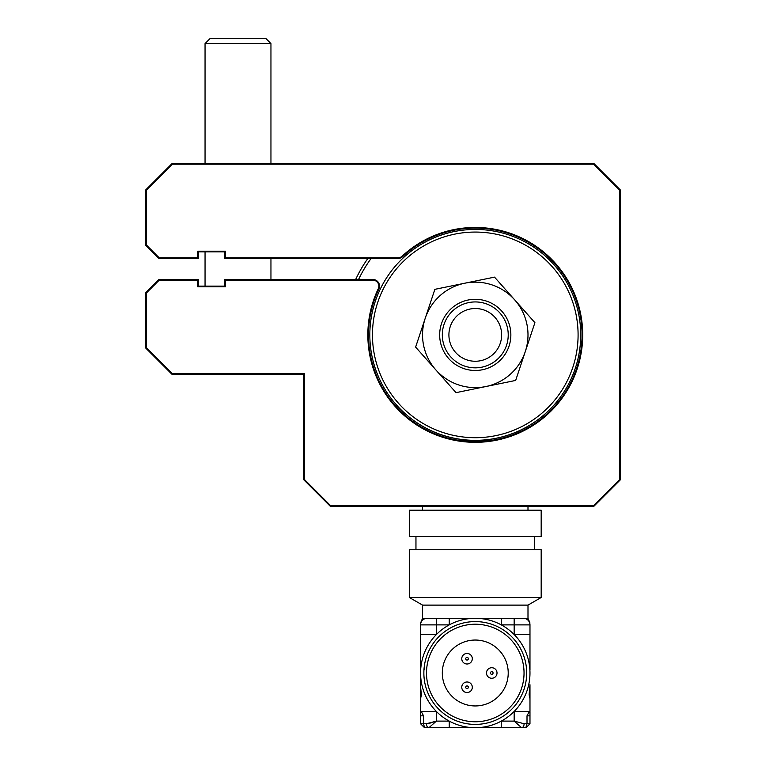 <?xml version="1.0" encoding="UTF-8"?>
<svg xmlns="http://www.w3.org/2000/svg" width="766" height="766" viewBox="0 0 766 766"><rect width="100%" height="100%" fill="white"/><g stroke="black" fill="none" stroke-linecap="round" stroke-linejoin="round"><path stroke-width="1.15" d="M554.517 400.398A102.816 102.816 0 0 0 540.786 255.643A102.816 102.816 0 0 0 396.032 269.373A102.816 102.816 0 0 0 409.762 414.128A102.816 102.816 0 0 0 554.517 400.398M394.002 267.698A105.449 105.449 0 0 1 542.462 253.613A105.449 105.449 0 0 1 556.547 402.083A105.449 105.449 0 0 1 408.077 416.158A105.449 105.449 0 0 1 394.002 267.698M529.976 698.697L529.976 684.727L529.134 694.743L529.976 698.697L529.976 711.47L514.158 711.47L514.158 721.112L524.097 723.746A3.954 2.49 90 0 1 521.617 727.7L526.022 727.7L521.617 727.7L514.158 721.112L501.299 721.112L501.299 727.7L475.274 727.7A54.702 54.702 0 0 0 501.299 624.884A54.702 54.702 0 0 0 436.39 711.47A54.702 54.702 0 0 0 475.274 727.7L424.527 727.7L428.931 727.7L436.39 721.112L449.24 721.112L449.24 727.7M475.274 621.59A51.408 51.408 0 0 1 526.682 672.998A51.408 51.408 0 0 1 475.274 724.406A51.408 51.408 0 0 1 423.866 672.998A51.408 51.408 0 0 1 475.274 621.59M475.274 705.946A32.957 32.957 0 0 0 508.222 672.998A32.957 32.957 0 0 0 475.274 640.041A32.957 32.957 0 0 0 442.317 672.998A32.957 32.957 0 0 0 475.274 705.946M467.03 692.541A5.276 5.276 0 0 0 472.306 687.265A5.276 5.276 0 0 0 467.03 681.989A5.276 5.276 0 0 0 461.764 687.265A5.276 5.276 0 0 0 467.03 692.541M467.03 688.586A1.321 1.321 0 0 0 468.352 687.265A1.321 1.321 0 0 0 467.03 685.943A1.321 1.321 0 0 0 465.718 687.265A1.321 1.321 0 0 0 467.03 688.586M491.753 678.264A5.276 5.276 0 0 0 497.019 672.998A5.276 5.276 0 0 0 491.753 667.722A5.276 5.276 0 0 0 486.477 672.998A5.276 5.276 0 0 0 491.753 678.264M491.753 674.31A1.321 1.321 0 0 0 493.065 672.998A1.321 1.321 0 0 0 491.753 671.677A1.321 1.321 0 0 0 490.432 672.998A1.321 1.321 0 0 0 491.753 674.31A1.321 1.321 0 0 0 493.065 672.998A1.321 1.321 0 0 0 491.753 671.677A1.321 1.321 0 0 0 490.432 672.998A1.321 1.321 0 0 0 491.753 674.31M467.03 663.998A5.276 5.276 0 0 0 472.306 658.731A5.276 5.276 0 0 0 467.03 653.455A5.276 5.276 0 0 0 461.764 658.731A5.276 5.276 0 0 0 467.03 663.998M467.03 660.043A1.321 1.321 0 0 0 468.352 658.731A1.321 1.321 0 0 0 467.03 657.41A1.321 1.321 0 0 0 465.718 658.731A1.321 1.321 0 0 0 467.03 660.043M527.994 605.111L422.545 605.111L409.36 597.499L409.36 549.749L541.179 549.749L541.179 597.499L527.994 605.111L527.994 618.296L523.389 618.296A6.588 6.588 0 0 1 529.976 624.884L529.976 669.704M422.545 605.111L422.545 618.296L420.572 622.997M534.591 536.564L534.591 549.749M415.957 536.564L415.957 549.749M541.179 510.204L541.179 536.564L409.36 536.564L409.36 510.204L541.179 510.204M428.931 727.7A3.954 2.49 90 0 1 426.442 723.746L420.572 723.746L424.527 727.7L423.541 723.746L423.541 715.837L421.472 711.882L420.572 711.882L420.572 698.697L421.415 694.743L420.572 686.834L420.572 663.404M421.415 694.743L420.572 694.743L420.572 686.834L420.572 698.697M426.442 723.746L436.39 721.112L436.39 711.47L420.572 711.47M436.132 721.199L429.314 723.353M423.541 715.837L420.572 715.837L420.572 711.882L421.472 711.882M424.527 727.7L424.527 727.087M420.649 686.834L420.572 669.704M529.976 665.75L529.976 634.516L514.158 634.516L514.158 624.884L501.299 624.884L501.299 618.296L523.389 618.296M420.572 665.75L420.572 634.516L436.39 634.516L436.39 624.884L420.572 624.884A6.588 6.588 0 0 1 427.16 618.296L501.299 618.296M420.716 657.841L420.572 624.884C420.572 622.825 420.572 622.825 420.572 624.884M436.39 618.296L436.39 624.884L449.24 624.884L449.24 618.296M427.16 618.296L422.545 618.296M541.179 597.499L409.36 597.499M529.976 624.884C529.976 622.825 529.976 622.825 529.976 624.884L514.158 624.884L514.158 618.296M529.976 711.47L529.067 711.882L529.976 711.882L529.976 723.746L526.022 727.7M424.623 668.584A2.633 2.633 3.1 0 0 423.943 670.221M521.617 727.7L501.299 727.7M529.067 711.882L527.008 715.837L527.008 723.746L526.022 727.087M420.572 715.837L420.572 723.746L420.572 715.837M506.259 346.108A32.957 32.957 0 0 1 464.052 365.87A32.957 32.957 0 0 1 444.29 323.673A32.957 32.957 0 0 1 486.487 303.901A32.957 32.957 0 0 1 506.259 346.108M450.485 325.914A26.36 26.36 0 0 0 466.293 359.675A26.36 26.36 0 0 0 500.064 343.857A26.36 26.36 0 0 0 484.246 310.096A26.36 26.36 0 0 0 450.485 325.914M448.646 358.507A35.59 35.59 0 0 1 451.653 308.258A35.59 35.59 0 0 1 501.893 311.274A35.59 35.59 0 0 1 498.886 361.514A35.59 35.59 0 0 1 448.646 358.507M464.694 283.228L434.868 289.337L425.245 318.225A52.73 52.73 0 0 0 485.845 386.543L515.671 380.434L534.917 322.668L494.52 277.129L464.694 283.228A52.73 52.73 0 0 0 425.245 318.225L415.622 347.103L456.029 392.652L485.845 386.543A52.73 52.73 0 0 0 514.714 299.899A52.73 52.73 0 0 0 464.694 283.228M456.029 392.652L415.622 347.103L434.868 289.337L458.231 284.559M471.167 281.907L494.52 277.129L534.917 322.668M371.146 258.429A129.176 129.176 0 0 0 358.555 279.523M355.644 279.523A131.819 131.819 0 0 1 367.891 258.429M527.994 510.204L527.994 506.249M422.545 510.204L422.545 506.249M422.516 426.269A105.517 105.517 0 0 0 528.033 426.269A105.517 105.517 0 0 1 422.516 426.269M492.002 440.345L458.547 440.345M330.27 506.249L303.91 479.889L303.91 374.43L172.091 374.43L145.731 348.07L145.731 292.708L158.916 279.523L198.461 279.523L198.461 286.111L224.821 286.111L224.821 279.523L372.937 279.523A6.588 6.588 0 0 1 378.883 288.954A106.771 106.771 0 0 0 475.274 441.656A106.771 106.771 0 0 0 517.931 237.01A106.771 106.771 0 0 0 402.59 256.667L402.14 256.189A107.431 107.431 0 0 1 582.706 334.886A107.431 107.431 0 0 1 475.274 442.317A107.431 107.431 0 0 1 378.289 288.667A5.937 5.937 0 0 0 372.937 280.184L225.482 280.184L225.482 286.771L197.8 286.771L197.8 280.184L159.184 280.184L146.392 292.976L146.392 347.793L172.369 373.77L304.571 373.77L304.571 479.612L330.548 505.589L593.631 505.589L593.909 506.249L330.27 506.249L330.548 505.589M304.571 373.77L303.91 374.43L303.91 479.889L303.91 374.43L303.91 479.889L304.571 479.612M593.631 505.589L619.608 479.612L619.608 190.16L593.631 164.183L172.369 164.183L172.091 163.522L593.909 163.522L620.269 189.891L620.269 479.889L593.909 506.249M172.369 164.183L146.392 190.16L145.731 189.891L172.091 163.522M593.631 164.183L593.909 163.522M619.608 479.612L620.269 479.889M619.608 190.16L620.269 189.891M172.091 374.43L172.369 373.77M146.392 292.976L145.731 292.708L145.731 348.07L146.392 347.793M158.916 279.523L159.184 280.184M198.461 279.523L197.8 280.184M198.461 286.111L197.8 286.771M224.821 286.111L225.482 286.771M224.821 279.523L225.482 280.184M159.184 257.778L197.8 257.778L197.8 251.181L225.482 251.181L225.482 257.778L398.109 257.778L398.109 258.429A6.588 6.588 0 0 0 402.59 256.667A6.588 6.588 0 0 1 398.109 258.429L224.821 258.429L224.821 251.842L198.461 251.842L198.461 258.429L158.916 258.429L145.731 245.254L145.731 189.891L145.731 245.254L146.392 244.976L159.184 257.778L158.916 258.429M582.045 334.886A106.771 106.771 0 0 1 475.274 441.656A106.771 106.771 0 0 1 378.883 288.954A106.771 106.771 0 0 0 368.503 334.886A106.771 106.771 0 0 1 378.883 288.954L378.289 288.667M197.8 257.778L198.461 258.429M197.8 251.181L198.461 251.842M225.482 251.181L224.821 251.842M225.482 257.778L224.821 258.429M398.109 257.778A5.937 5.937 0 0 0 402.14 256.189M146.392 190.16L146.392 244.976M270.953 43.576L265.687 38.3L210.324 38.3L205.049 43.576L270.953 43.576L270.953 163.522M475.274 721.764A48.775 48.775 0 0 0 524.04 672.998A48.775 48.775 0 0 0 475.274 624.223A48.775 48.775 0 0 0 426.499 672.998A48.775 48.775 0 0 0 475.274 721.764M529.134 694.743L529.976 694.743M527.008 715.837L529.976 715.837M524.097 723.746L529.976 723.746M372.937 280.184L372.937 279.523A6.588 6.588 0 0 1 379.524 286.111M527.994 618.296L529.976 622.997M270.953 279.523L270.953 258.429M205.049 286.111L205.049 251.842M205.049 163.522L205.049 43.576L210.324 38.3"/></g></svg>
